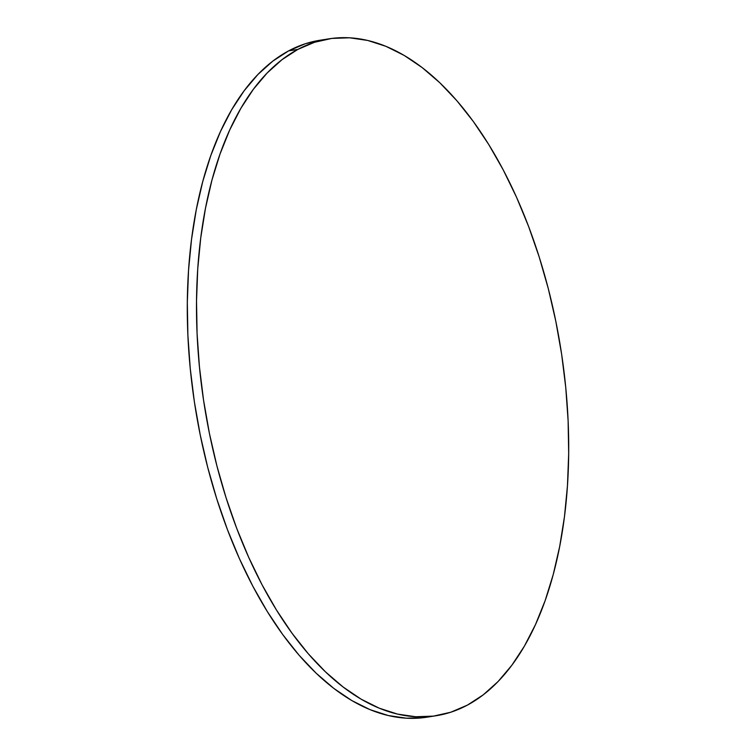 <?xml version="1.0" encoding="UTF-8"?>
<svg xmlns="http://www.w3.org/2000/svg" width="756" height="756" viewBox="0 0 756 756"><rect width="100%" height="100%" fill="white"/><g stroke="black" fill="none" stroke-linecap="round" stroke-linejoin="round"><path stroke-width="1.13" d="M329.011 38.821L319.807 40.276A342.666 180.448 81 0 0 288.612 50.879A342.666 180.448 81 0 0 200.737 437.412A342.666 180.448 81 0 0 426.989 717.179L436.193 715.724A342.666 180.448 -99 0 1 209.941 435.957A342.666 180.448 -99 0 1 297.817 49.423L288.612 50.879L297.817 49.423A342.666 180.448 -99 0 1 329.011 38.821A342.666 180.448 -99 0 1 555.263 318.588A342.666 180.448 -99 0 1 467.388 705.121A342.666 180.448 -99 0 1 436.193 715.724M467.388 705.121L483.226 694.849L498.081 681.525L511.831 665.261L524.343 646.229L535.475 624.607L545.152 600.604L553.25 574.456L559.705 546.399L564.458 516.717L567.463 485.692L568.682 453.619L568.115 420.818L565.762 387.592L561.642 354.271L555.792 321.168L548.28 288.603L539.17 256.898L528.557 226.346L516.537 197.25L503.222 169.892L488.745 144.528L473.256 121.404L456.889 100.746L439.803 82.754L422.169 67.586L404.148 55.415L385.929 46.333L367.671 40.446L349.565 37.8L331.771 38.424L314.468 42.308L297.817 49.423L281.988 59.696L267.123 73.02L253.373 89.274L240.871 108.306L229.729 129.928L220.062 153.931L211.954 180.089L205.5 208.146L200.746 237.828L197.741 268.852L196.522 300.926L197.089 333.727L199.452 366.953L203.572 400.274L209.412 433.377L216.925 465.942L226.035 497.646L236.647 528.198L248.677 557.285L261.982 584.653L276.46 610.016L291.958 633.141L308.325 653.798L325.401 671.791L343.044 686.949L361.056 699.13L379.276 708.202L397.533 714.099L415.649 716.745L433.443 716.121L450.746 712.237L467.388 705.121M319.92 40.257L305.254 43.763L288.612 50.879L272.774 61.151L257.919 74.475L244.169 90.739L231.657 109.771L220.525 131.393L210.848 155.396L202.75 181.544L196.295 209.601L191.542 239.283L188.537 270.308L187.318 302.381L187.885 335.182L190.238 368.408L194.358 401.729L200.208 434.832L207.72 467.397L216.83 499.102L227.443 529.654L239.463 558.75L252.778 586.108L267.255 611.472L282.744 634.596L299.111 655.254L316.197 673.246L333.831 688.414L351.852 700.585L370.071 709.667L388.329 715.554L406.435 718.2L424.229 717.576"/></g></svg>
